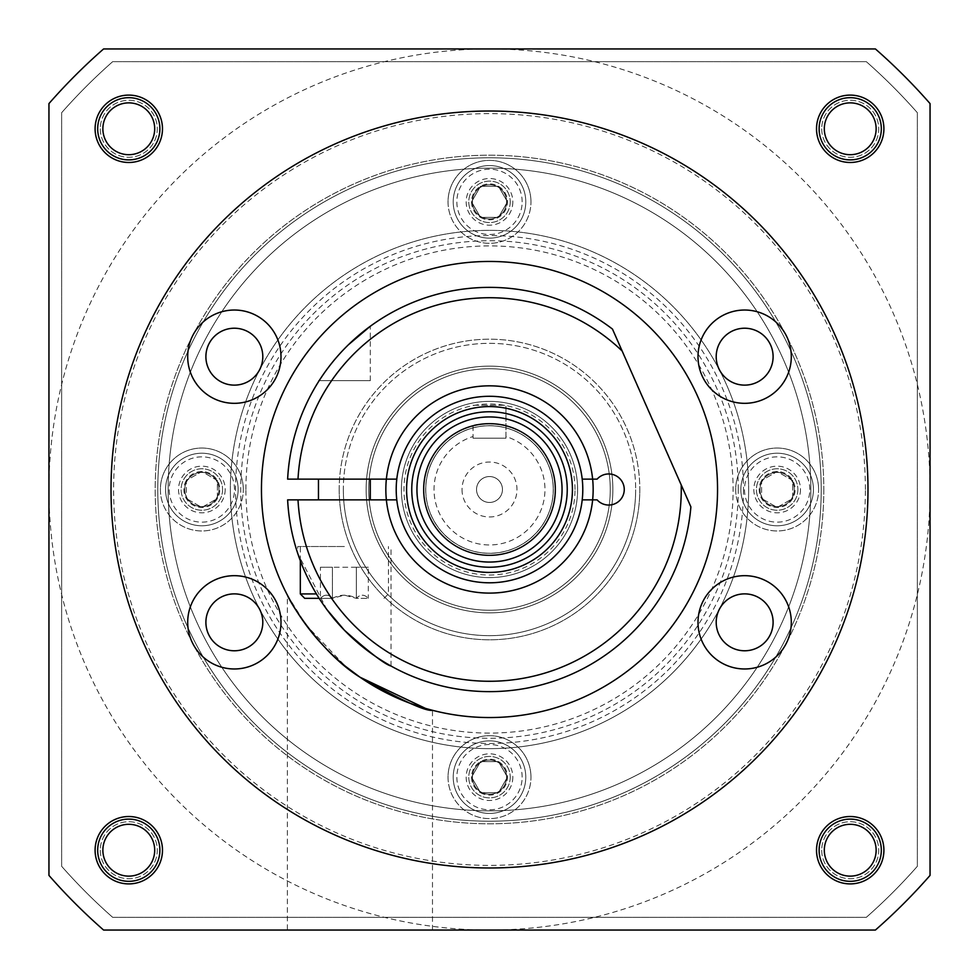 <?xml version="1.0" encoding="UTF-8"?>
<svg xmlns="http://www.w3.org/2000/svg" width="979" height="979" viewBox="0 0 979 979"><rect width="100%" height="100%" fill="white"/><g stroke="black" fill="none" stroke-linecap="round" stroke-linejoin="round"><path stroke-width="0.73" stroke-dasharray="4.89 3.67" d="M262.8 356.674A28.452 28.452 0 0 1 234.348 385.126A28.452 28.452 0 0 1 205.896 356.674A28.452 28.452 0 0 1 234.348 328.222A28.452 28.452 0 0 1 262.8 356.674M262.8 622.326A28.452 28.452 0 0 1 234.348 650.778A28.452 28.452 0 0 1 205.896 622.326A28.452 28.452 0 0 1 234.348 593.874A28.452 28.452 0 0 1 262.8 622.326M773.104 622.326A28.452 28.452 0 0 1 744.652 650.778A28.452 28.452 0 0 1 716.2 622.326A28.452 28.452 0 0 1 744.652 593.874A28.452 28.452 0 0 1 773.104 622.326M773.104 356.674A28.452 28.452 0 0 1 744.652 385.126A28.452 28.452 0 0 1 716.2 356.674A28.452 28.452 0 0 1 744.652 328.222A28.452 28.452 0 0 1 773.104 356.674M425.412 708.355L426.281 708.612M287.361 930.05L359.929 930.05L287.361 930.05L287.361 595.085L306.048 624.981L345.563 666.381M717.546 489.5A228.046 228.046 0 0 1 489.5 717.546A228.046 228.046 0 0 1 261.454 489.5A228.046 228.046 0 0 1 489.5 261.454A228.046 228.046 0 0 1 717.546 489.5M823.804 489.5A334.304 334.304 0 0 1 489.5 823.804A334.304 334.304 0 0 1 155.196 489.5A334.304 334.304 0 0 1 489.5 155.196A334.304 334.304 0 0 1 823.804 489.5A334.304 334.304 0 0 1 489.5 823.804A334.304 334.304 0 0 1 155.196 489.5A334.304 334.304 0 0 1 489.5 155.196A334.304 334.304 0 0 1 823.804 489.5M748.641 489.5A259.141 259.141 0 0 1 489.5 748.641A259.141 259.141 0 0 1 230.359 489.5A259.141 259.141 0 0 0 489.5 748.641A259.141 259.141 0 0 0 748.641 489.5A259.141 259.141 0 0 0 489.5 230.359A259.141 259.141 0 0 0 230.359 489.5A259.141 259.141 0 0 1 489.5 230.359A259.141 259.141 0 0 1 748.641 489.5A259.141 259.141 0 0 1 489.5 748.641A259.141 259.141 0 0 1 230.359 489.5A259.141 259.141 0 0 1 489.5 230.359A259.141 259.141 0 0 1 748.641 489.5A259.141 259.141 0 0 1 489.5 748.641A259.141 259.141 0 0 1 230.359 489.5A259.141 259.141 0 0 1 489.5 230.359A259.141 259.141 0 0 1 748.641 489.5M111.019 489.5A378.481 378.481 0 0 0 489.5 867.981A378.481 378.481 0 0 0 867.981 489.5A378.481 378.481 0 0 0 489.5 111.019A378.481 378.481 0 0 0 111.019 489.5A378.481 378.481 0 0 0 489.5 867.981A378.481 378.481 0 0 0 867.981 489.5A378.481 378.481 0 0 0 489.5 111.019A378.481 378.481 0 0 0 111.019 489.5A378.481 378.481 0 0 0 489.5 867.981A378.481 378.481 0 0 0 867.981 489.5A378.481 378.481 0 0 0 489.5 111.019A378.481 378.481 0 0 0 111.019 489.5M824.306 128.787A25.919 25.919 0 0 0 850.213 154.694A25.919 25.919 0 0 0 876.132 128.787A25.919 25.919 0 0 0 850.213 102.868A25.919 25.919 0 0 0 824.306 128.787M819.117 128.787A31.095 31.095 0 0 0 850.213 159.883A31.095 31.095 0 0 0 881.32 128.787A31.095 31.095 0 0 0 850.213 97.68A31.095 31.095 0 0 0 819.117 128.787M506.608 201.845A17.108 17.108 0 0 1 489.5 218.953A17.108 17.108 0 0 1 472.392 201.845A17.108 17.108 0 0 1 489.5 184.737A17.108 17.108 0 0 1 506.608 201.845A17.108 17.108 0 0 1 489.5 218.953A17.108 17.108 0 0 1 472.392 201.845A17.108 17.108 0 0 1 489.5 184.737A17.108 17.108 0 0 1 506.608 201.845M510.23 201.845A20.73 20.73 0 0 1 489.5 222.576A20.73 20.73 0 0 1 468.77 201.845A20.73 20.73 0 0 1 489.5 181.115A20.73 20.73 0 0 1 510.23 201.845A20.73 20.73 0 0 1 489.5 222.576A20.73 20.73 0 0 1 468.77 201.845A20.73 20.73 0 0 1 489.5 181.115A20.73 20.73 0 0 1 510.23 201.845M512.825 201.845A23.325 23.325 0 0 1 489.5 225.17A23.325 23.325 0 0 1 466.175 201.845A23.325 23.325 0 0 1 489.5 178.521A23.325 23.325 0 0 1 512.825 201.845M824.306 850.213A25.919 25.919 0 0 0 850.213 876.132A25.919 25.919 0 0 0 876.132 850.213A25.919 25.919 0 0 0 850.213 824.306A25.919 25.919 0 0 0 824.306 850.213M819.117 850.213A31.095 31.095 0 0 0 850.213 881.32A31.095 31.095 0 0 0 881.32 850.213A31.095 31.095 0 0 0 850.213 819.117A31.095 31.095 0 0 0 819.117 850.213M102.868 850.213A25.919 25.919 0 0 0 128.787 876.132A25.919 25.919 0 0 0 154.694 850.213A25.919 25.919 0 0 0 128.787 824.306A25.919 25.919 0 0 0 102.868 850.213M97.68 850.213A31.095 31.095 0 0 0 128.787 881.32A31.095 31.095 0 0 0 159.883 850.213A31.095 31.095 0 0 0 128.787 819.117A31.095 31.095 0 0 0 97.68 850.213M102.868 128.787A25.919 25.919 0 0 0 128.787 154.694A25.919 25.919 0 0 0 154.694 128.787A25.919 25.919 0 0 0 128.787 102.868A25.919 25.919 0 0 0 102.868 128.787M97.68 128.787A31.095 31.095 0 0 0 128.787 159.883A31.095 31.095 0 0 0 159.883 128.787A31.095 31.095 0 0 0 128.787 97.68A31.095 31.095 0 0 0 97.68 128.787M794.263 489.5A17.108 17.108 0 0 1 777.155 506.608A17.108 17.108 0 0 1 760.047 489.5A17.108 17.108 0 0 1 777.155 472.392A17.108 17.108 0 0 1 794.263 489.5A17.108 17.108 0 0 1 777.155 506.608A17.108 17.108 0 0 1 760.047 489.5A17.108 17.108 0 0 1 777.155 472.392A17.108 17.108 0 0 1 794.263 489.5M797.885 489.5A20.73 20.73 0 0 1 777.155 510.23A20.73 20.73 0 0 1 756.424 489.5A20.73 20.73 0 0 1 777.155 468.77A20.73 20.73 0 0 1 797.885 489.5A20.73 20.73 0 0 1 777.155 510.23A20.73 20.73 0 0 1 756.424 489.5A20.73 20.73 0 0 1 777.155 468.77A20.73 20.73 0 0 1 797.885 489.5M800.479 489.5A23.325 23.325 0 0 1 777.155 512.825A23.325 23.325 0 0 1 753.83 489.5A23.325 23.325 0 0 1 777.155 466.175A23.325 23.325 0 0 1 800.479 489.5M506.608 777.155A17.108 17.108 0 0 1 489.5 794.263A17.108 17.108 0 0 1 472.392 777.155A17.108 17.108 0 0 1 489.5 760.047A17.108 17.108 0 0 1 506.608 777.155A17.108 17.108 0 0 1 489.5 794.263A17.108 17.108 0 0 1 472.392 777.155A17.108 17.108 0 0 1 489.5 760.047A17.108 17.108 0 0 1 506.608 777.155M510.23 777.155A20.73 20.73 0 0 1 489.5 797.885A20.73 20.73 0 0 1 468.77 777.155A20.73 20.73 0 0 1 489.5 756.424A20.73 20.73 0 0 1 510.23 777.155A20.73 20.73 0 0 1 489.5 797.885A20.73 20.73 0 0 1 468.77 777.155A20.73 20.73 0 0 1 489.5 756.424A20.73 20.73 0 0 1 510.23 777.155M512.825 777.155A23.325 23.325 0 0 1 489.5 800.479A23.325 23.325 0 0 1 466.175 777.155A23.325 23.325 0 0 1 489.5 753.83A23.325 23.325 0 0 1 512.825 777.155M218.953 489.5A17.108 17.108 0 0 1 201.845 506.608A17.108 17.108 0 0 1 184.737 489.5A17.108 17.108 0 0 1 201.845 472.392A17.108 17.108 0 0 1 218.953 489.5A17.108 17.108 0 0 1 201.845 506.608A17.108 17.108 0 0 1 184.737 489.5A17.108 17.108 0 0 1 201.845 472.392A17.108 17.108 0 0 1 218.953 489.5M222.576 489.5A20.73 20.73 0 0 1 201.845 510.23A20.73 20.73 0 0 1 181.115 489.5A20.73 20.73 0 0 1 201.845 468.77A20.73 20.73 0 0 1 222.576 489.5A20.73 20.73 0 0 1 201.845 510.23A20.73 20.73 0 0 1 181.115 489.5A20.73 20.73 0 0 1 201.845 468.77A20.73 20.73 0 0 1 222.576 489.5M225.17 489.5A23.325 23.325 0 0 1 201.845 512.825A23.325 23.325 0 0 1 178.521 489.5A23.325 23.325 0 0 1 201.845 466.175A23.325 23.325 0 0 1 225.17 489.5M698.003 356.674A46.649 46.649 0 0 0 744.652 403.324A46.649 46.649 0 0 0 791.301 356.674A46.649 46.649 0 0 0 744.652 310.025A46.649 46.649 0 0 0 698.003 356.674M698.003 622.326A46.649 46.649 0 0 0 744.652 668.975A46.649 46.649 0 0 0 791.301 622.326A46.649 46.649 0 0 0 744.652 575.676A46.649 46.649 0 0 0 698.003 622.326M187.699 622.326A46.649 46.649 0 0 0 234.348 668.975A46.649 46.649 0 0 0 280.997 622.326A46.649 46.649 0 0 0 234.348 575.676A46.649 46.649 0 0 0 187.699 622.326M187.699 356.674A46.649 46.649 0 0 0 234.348 403.324A46.649 46.649 0 0 0 280.997 356.674A46.649 46.649 0 0 0 234.348 310.025A46.649 46.649 0 0 0 187.699 356.674M359.929 930.05L432.485 930.05L359.929 930.05M930.05 875.41L930.05 103.59A585.675 585.675 0 0 0 875.41 48.95L103.59 48.95A585.675 585.675 0 0 0 48.95 103.59L48.95 875.41A585.675 585.675 0 0 0 103.59 930.05L875.41 930.05A585.675 585.675 0 0 0 930.05 875.41M489.5 930.05A440.55 440.55 0 0 1 48.95 489.5A440.55 440.55 0 0 1 489.5 48.95A440.55 440.55 0 0 1 930.05 489.5A440.55 440.55 0 0 1 489.5 930.05M562.056 489.5A72.556 72.556 0 0 0 489.5 416.944A72.556 72.556 0 0 0 416.944 489.5A72.556 72.556 0 0 0 489.5 562.056A72.556 72.556 0 0 0 562.056 489.5A72.556 72.556 0 0 0 489.5 416.944A72.556 72.556 0 0 0 416.944 489.5A72.556 72.556 0 0 0 489.5 562.056A72.556 72.556 0 0 0 562.056 489.5A72.556 72.556 0 0 0 489.5 416.944A72.556 72.556 0 0 0 416.944 489.5A72.556 72.556 0 0 0 489.5 562.056A72.556 72.556 0 0 0 562.056 489.5M423.674 489.5A65.826 65.826 0 0 0 489.5 555.326A65.826 65.826 0 0 0 555.326 489.5A65.826 65.826 0 0 0 489.5 423.674A65.826 65.826 0 0 0 423.674 489.5A65.826 65.826 0 0 0 489.5 555.326A65.826 65.826 0 0 0 555.326 489.5A65.826 65.826 0 0 0 489.5 423.674A65.826 65.826 0 0 0 423.674 489.5A65.826 65.826 0 0 0 489.5 555.326A65.826 65.826 0 0 0 505.959 425.767C506.987 423.491 472.037 423.491 473.041 425.767A65.826 65.826 0 0 0 423.674 489.5M502.46 489.5A12.96 12.96 0 0 1 489.5 502.46A12.96 12.96 0 0 1 476.54 489.5A12.96 12.96 0 0 1 489.5 476.54A12.96 12.96 0 0 1 502.46 489.5A12.96 12.96 0 0 1 489.5 502.46A12.96 12.96 0 0 1 476.54 489.5A12.96 12.96 0 0 1 489.5 476.54A12.96 12.96 0 0 1 502.46 489.5M319.166 598.34L304.726 598.34M320.439 567.245L332.407 567.245L332.407 598.34C340.459 594.155 348.438 594.155 356.344 598.34L356.344 567.245L356.344 598.34C360.296 594.155 364.298 594.155 368.312 598.34C364.359 594.155 360.37 594.155 356.344 598.34L368.312 598.34L356.344 598.34L344.375 595.134L332.407 598.34L320.439 598.34L332.407 598.34C328.454 594.155 324.465 594.155 320.439 598.34C324.392 594.155 328.381 594.155 332.407 598.34L332.407 567.245L320.439 567.245L320.439 598.34M462.027 489.5A27.473 27.473 0 0 0 489.5 516.973A27.473 27.473 0 0 0 516.973 489.5A27.473 27.473 0 0 0 489.5 462.027A27.473 27.473 0 0 0 462.027 489.5M316.437 593.935L300.32 593.935M344.375 546.515L297.726 546.515L344.375 546.515M473.041 425.767L473.041 436.536A55.46 55.46 0 0 0 489.5 544.96A55.46 55.46 0 0 0 505.959 436.536L505.959 405.245L505.959 436.536M592.638 499.865L582.211 499.865A93.299 93.299 0 0 0 582.211 479.135L592.638 479.135A103.664 103.664 0 0 0 386.362 479.135L298.008 479.135A191.774 191.774 0 0 1 622.154 351.008L681.213 484.923A191.774 191.774 0 0 1 489.5 681.274A191.774 191.774 0 0 1 298.008 499.865L386.362 499.865A103.664 103.664 0 0 0 592.638 499.865L597.117 499.865A15.554 15.554 0 0 0 624.259 489.5A15.554 15.554 0 0 0 597.117 479.135L592.638 479.135M318.469 380.66L319.166 380.66C324.233 372.142 332.64 361.52 344.375 348.793C358.118 335.736 366.758 328.222 370.295 326.264C366.807 328.173 358.167 335.687 344.375 348.793C332.676 361.459 324.282 372.081 319.166 380.66L344.375 380.66L319.166 380.66L318.469 381.773M348.267 344.889L344.375 348.793M344.375 380.66L370.295 380.66L344.375 380.66M326.986 609.697L297.726 553.404L297.726 546.515M344.375 630.207C319.852 607.286 300.994 565.752 297.726 553.404C301.251 566.437 319.974 607.31 344.375 630.207C369.218 652.357 384.759 664.288 391.025 666.026C384.955 664.423 369.401 652.479 344.375 630.207M344.375 479.135L370.295 479.135L344.375 479.135M344.375 499.865L370.295 499.865L344.375 499.865M425.755 489.5A63.745 63.745 0 0 0 489.5 553.245A63.745 63.745 0 0 0 553.245 489.5A63.745 63.745 0 0 1 489.5 553.245A63.745 63.745 0 0 1 425.755 489.5A63.745 63.745 0 0 1 489.5 425.755A63.745 63.745 0 0 1 553.245 489.5A63.745 63.745 0 0 0 489.5 425.755A63.745 63.745 0 0 0 425.755 489.5A63.745 63.745 0 0 1 489.5 425.755A63.745 63.745 0 0 1 553.245 489.5A63.745 63.745 0 0 0 489.5 425.755A63.745 63.745 0 0 0 425.755 489.5M681.213 484.923L690.893 506.865A202.139 202.139 0 0 1 489.5 691.639A202.139 202.139 0 0 1 287.63 499.865L298.008 499.865M385.836 489.5A103.664 103.664 0 0 1 489.5 385.836A103.664 103.664 0 0 1 593.164 489.5A103.664 103.664 0 0 1 489.5 593.164A103.664 103.664 0 0 1 385.836 489.5M575.016 489.5A85.516 85.516 0 0 0 489.5 403.984A85.516 85.516 0 0 0 403.984 489.5A85.516 85.516 0 0 0 489.5 575.016A85.516 85.516 0 0 0 575.016 489.5M577.61 489.5A88.11 88.11 0 0 0 489.5 401.39A88.11 88.11 0 0 0 401.39 489.5A88.11 88.11 0 0 0 489.5 577.61A88.11 88.11 0 0 0 577.61 489.5A88.11 88.11 0 0 0 489.5 401.39A88.11 88.11 0 0 0 401.39 489.5A88.11 88.11 0 0 0 489.5 577.61A88.11 88.11 0 0 0 577.61 489.5M245.9 489.5A243.6 243.6 0 0 1 489.5 245.9A243.6 243.6 0 0 1 733.1 489.5A243.6 243.6 0 0 1 489.5 733.1A243.6 243.6 0 0 1 245.9 489.5M738.276 489.5A248.776 248.776 0 0 0 489.5 240.724A248.776 248.776 0 0 0 240.724 489.5A248.776 248.776 0 0 0 489.5 738.276A248.776 248.776 0 0 0 738.276 489.5M743.465 489.5A253.965 253.965 0 0 1 489.5 743.465A253.965 253.965 0 0 1 235.535 489.5A253.965 253.965 0 0 1 489.5 235.535A253.965 253.965 0 0 1 743.465 489.5M610.26 489.5A120.76 120.76 0 0 0 489.5 368.74A120.76 120.76 0 0 0 368.74 489.5A120.76 120.76 0 0 0 489.5 610.26A120.76 120.76 0 0 0 610.26 489.5A120.76 120.76 0 0 0 489.5 368.74A120.76 120.76 0 0 0 368.74 489.5A120.76 120.76 0 0 0 489.5 610.26A120.76 120.76 0 0 0 610.26 489.5M761.601 480.518A17.952 17.952 0 0 0 777.155 507.452A17.952 17.952 0 0 0 792.696 480.518A17.952 17.952 0 0 0 761.601 480.518L761.601 498.482L761.601 480.518L777.155 471.548L792.696 480.518L792.696 498.482L777.155 507.452L761.601 498.482L777.155 507.452L792.696 498.482L792.696 480.518L777.155 471.548L761.601 480.518M186.304 480.518A17.952 17.952 0 0 0 201.845 507.452A17.952 17.952 0 0 0 217.399 480.518A17.952 17.952 0 0 0 186.304 480.518L186.304 498.482L186.304 480.518L201.845 471.548L217.399 480.518L217.399 498.482L201.845 507.452L186.304 498.482L201.845 507.452L217.399 498.482L217.399 480.518L201.845 471.548L186.304 480.518M612.854 489.5A123.354 123.354 0 0 0 489.5 366.146A123.354 123.354 0 0 0 366.146 489.5A123.354 123.354 0 0 0 489.5 612.854A123.354 123.354 0 0 0 612.854 489.5A123.354 123.354 0 0 0 489.5 366.146A123.354 123.354 0 0 0 366.146 489.5A123.354 123.354 0 0 0 489.5 612.854A123.354 123.354 0 0 0 612.854 489.5M157.79 489.5A331.71 331.71 0 0 1 489.5 157.79A331.71 331.71 0 0 1 821.21 489.5A331.71 331.71 0 0 0 489.5 157.79A331.71 331.71 0 0 0 157.79 489.5A331.71 331.71 0 0 1 489.5 157.79A331.71 331.71 0 0 1 821.21 489.5A331.71 331.71 0 0 1 489.5 821.21A331.71 331.71 0 0 1 157.79 489.5A331.71 331.71 0 0 1 489.5 157.79A331.71 331.71 0 0 1 821.21 489.5A331.71 331.71 0 0 1 489.5 821.21A331.71 331.71 0 0 1 157.79 489.5A331.71 331.71 0 0 1 489.5 157.79A331.71 331.71 0 0 1 821.21 489.5A331.71 331.71 0 0 1 489.5 821.21A331.71 331.71 0 0 1 157.79 489.5A331.71 331.71 0 0 1 489.5 157.79A331.71 331.71 0 0 1 821.21 489.5A331.71 331.71 0 0 1 489.5 821.21A331.71 331.71 0 0 1 157.79 489.5A331.71 331.71 0 0 0 489.5 821.21A331.71 331.71 0 0 0 821.21 489.5A331.71 331.71 0 0 1 489.5 821.21A331.71 331.71 0 0 1 157.79 489.5M522.15 201.845A32.65 32.65 0 0 0 489.5 169.196A32.65 32.65 0 0 0 456.85 201.845A32.65 32.65 0 0 0 489.5 234.495A32.65 32.65 0 0 0 522.15 201.845M525.784 201.845A36.284 36.284 0 0 0 489.5 165.561A36.284 36.284 0 0 0 453.216 201.845A36.284 36.284 0 0 0 489.5 238.13A36.284 36.284 0 0 0 525.784 201.845A36.284 36.284 0 0 0 489.5 165.561A36.284 36.284 0 0 0 453.216 201.845A36.284 36.284 0 0 0 489.5 238.13A36.284 36.284 0 0 0 525.784 201.845M809.804 489.5A32.65 32.65 0 0 0 777.155 456.85A32.65 32.65 0 0 0 744.505 489.5A32.65 32.65 0 0 0 777.155 522.15A32.65 32.65 0 0 0 809.804 489.5M813.439 489.5A36.284 36.284 0 0 0 777.155 453.216A36.284 36.284 0 0 0 740.87 489.5A36.284 36.284 0 0 0 777.155 525.784A36.284 36.284 0 0 0 813.439 489.5A36.284 36.284 0 0 0 777.155 453.216A36.284 36.284 0 0 0 740.87 489.5A36.284 36.284 0 0 0 777.155 525.784A36.284 36.284 0 0 0 813.439 489.5M522.15 777.155A32.65 32.65 0 0 0 489.5 744.505A32.65 32.65 0 0 0 456.85 777.155A32.65 32.65 0 0 0 489.5 809.804A32.65 32.65 0 0 0 522.15 777.155M525.784 777.155A36.284 36.284 0 0 0 489.5 740.87A36.284 36.284 0 0 0 453.216 777.155A36.284 36.284 0 0 0 489.5 813.439A36.284 36.284 0 0 0 525.784 777.155A36.284 36.284 0 0 0 489.5 740.87A36.284 36.284 0 0 0 453.216 777.155A36.284 36.284 0 0 0 489.5 813.439A36.284 36.284 0 0 0 525.784 777.155M234.495 489.5A32.65 32.65 0 0 0 201.845 456.85A32.65 32.65 0 0 0 169.196 489.5A32.65 32.65 0 0 0 201.845 522.15A32.65 32.65 0 0 0 234.495 489.5M238.13 489.5A36.284 36.284 0 0 0 201.845 453.216A36.284 36.284 0 0 0 165.561 489.5A36.284 36.284 0 0 0 201.845 525.784A36.284 36.284 0 0 0 238.13 489.5A36.284 36.284 0 0 0 201.845 453.216A36.284 36.284 0 0 0 165.561 489.5A36.284 36.284 0 0 0 201.845 525.784A36.284 36.284 0 0 0 238.13 489.5M343.335 489.5A146.165 146.165 0 0 0 489.5 635.665A146.165 146.165 0 0 0 635.665 489.5A146.165 146.165 0 0 1 489.5 635.665A146.165 146.165 0 0 1 343.335 489.5A146.165 146.165 0 0 1 489.5 343.335A146.165 146.165 0 0 1 635.665 489.5A146.165 146.165 0 0 0 489.5 343.335A146.165 146.165 0 0 0 343.335 489.5M168.155 489.5A321.345 321.345 0 0 1 489.5 168.155A321.345 321.345 0 0 1 810.845 489.5A321.345 321.345 0 0 0 489.5 168.155A321.345 321.345 0 0 0 168.155 489.5A321.345 321.345 0 0 1 489.5 168.155A321.345 321.345 0 0 1 810.845 489.5A321.345 321.345 0 0 1 489.5 810.845A321.345 321.345 0 0 1 168.155 489.5A321.345 321.345 0 0 1 489.5 168.155A321.345 321.345 0 0 1 810.845 489.5A321.345 321.345 0 0 1 489.5 810.845A321.345 321.345 0 0 1 168.155 489.5A321.345 321.345 0 0 0 489.5 810.845A321.345 321.345 0 0 0 810.845 489.5A321.345 321.345 0 0 1 489.5 810.845A321.345 321.345 0 0 1 168.155 489.5M339.199 489.5A150.301 150.301 0 0 0 489.5 639.801A150.301 150.301 0 0 0 639.801 489.5A150.301 150.301 0 0 1 489.5 639.801A150.301 150.301 0 0 1 339.199 489.5A150.301 150.301 0 0 1 489.5 339.199A150.301 150.301 0 0 1 639.801 489.5A150.301 150.301 0 0 0 489.5 339.199A150.301 150.301 0 0 0 339.199 489.5M448.039 201.845A41.461 41.461 0 0 0 489.5 243.306A41.461 41.461 0 0 0 530.961 201.845A41.461 41.461 0 0 1 489.5 243.306A41.461 41.461 0 0 1 448.039 201.845A41.461 41.461 0 0 1 489.5 160.385A41.461 41.461 0 0 1 530.961 201.845A41.461 41.461 0 0 0 489.5 160.385A41.461 41.461 0 0 0 448.039 201.845M735.694 489.5A41.461 41.461 0 0 0 777.155 530.961A41.461 41.461 0 0 0 818.615 489.5A41.461 41.461 0 0 1 777.155 530.961A41.461 41.461 0 0 1 735.694 489.5A41.461 41.461 0 0 1 777.155 448.039A41.461 41.461 0 0 1 818.615 489.5A41.461 41.461 0 0 0 777.155 448.039A41.461 41.461 0 0 0 735.694 489.5M448.039 777.155A41.461 41.461 0 0 0 489.5 818.615A41.461 41.461 0 0 0 530.961 777.155A41.461 41.461 0 0 1 489.5 818.615A41.461 41.461 0 0 1 448.039 777.155A41.461 41.461 0 0 1 489.5 735.694A41.461 41.461 0 0 1 530.961 777.155A41.461 41.461 0 0 0 489.5 735.694A41.461 41.461 0 0 0 448.039 777.155M160.385 489.5A41.461 41.461 0 0 0 201.845 530.961A41.461 41.461 0 0 0 243.306 489.5A41.461 41.461 0 0 1 201.845 530.961A41.461 41.461 0 0 1 160.385 489.5A41.461 41.461 0 0 1 201.845 448.039A41.461 41.461 0 0 1 243.306 489.5A41.461 41.461 0 0 0 201.845 448.039A41.461 41.461 0 0 0 160.385 489.5M865.387 489.5A375.887 375.887 0 0 0 489.5 113.613A375.887 375.887 0 0 0 113.613 489.5A375.887 375.887 0 0 0 489.5 865.387A375.887 375.887 0 0 0 865.387 489.5M100.274 128.787A28.501 28.501 0 0 0 128.787 157.289A28.501 28.501 0 0 0 157.289 128.787A28.501 28.501 0 0 0 128.787 100.274A28.501 28.501 0 0 0 100.274 128.787A28.501 28.501 0 0 0 128.787 157.289A28.501 28.501 0 0 0 157.289 128.787A28.501 28.501 0 0 0 128.787 100.274A28.501 28.501 0 0 0 100.274 128.787M821.711 128.787A28.501 28.501 0 0 0 850.213 157.289A28.501 28.501 0 0 0 878.726 128.787A28.501 28.501 0 0 0 850.213 100.274A28.501 28.501 0 0 0 821.711 128.787A28.501 28.501 0 0 0 850.213 157.289A28.501 28.501 0 0 0 878.726 128.787A28.501 28.501 0 0 0 850.213 100.274A28.501 28.501 0 0 0 821.711 128.787M821.711 850.213A28.501 28.501 0 0 0 850.213 878.726A28.501 28.501 0 0 0 878.726 850.213A28.501 28.501 0 0 0 850.213 821.711A28.501 28.501 0 0 0 821.711 850.213A28.501 28.501 0 0 0 850.213 878.726A28.501 28.501 0 0 0 878.726 850.213A28.501 28.501 0 0 0 850.213 821.711A28.501 28.501 0 0 0 821.711 850.213M100.274 850.213A28.501 28.501 0 0 0 128.787 878.726A28.501 28.501 0 0 0 157.289 850.213A28.501 28.501 0 0 0 128.787 821.711A28.501 28.501 0 0 0 100.274 850.213A28.501 28.501 0 0 0 128.787 878.726A28.501 28.501 0 0 0 157.289 850.213A28.501 28.501 0 0 0 128.787 821.711A28.501 28.501 0 0 0 100.274 850.213M112.695 917.347A570.121 570.121 0 0 1 61.653 866.305L61.653 112.695A570.121 570.121 0 0 1 112.695 61.653L866.305 61.653A570.121 570.121 0 0 1 917.347 112.695L917.347 866.305A570.121 570.121 0 0 1 866.305 917.347L112.695 917.347A570.121 570.121 0 0 1 61.653 866.305L61.653 112.695A570.121 570.121 0 0 1 112.695 61.653L866.305 61.653A570.121 570.121 0 0 1 917.347 112.695L917.347 866.305A570.121 570.121 0 0 1 866.305 917.347L112.695 917.347M480.518 792.696A17.952 17.952 0 0 0 507.452 777.155A17.952 17.952 0 0 0 480.518 761.601A17.952 17.952 0 0 0 480.518 792.696L471.548 777.155L480.518 761.601L498.482 761.601L507.452 777.155L498.482 792.696L480.518 792.696L471.548 777.155L480.518 761.601L498.482 761.601L507.452 777.155L498.482 792.696L480.518 792.696M480.518 217.399A17.952 17.952 0 0 0 507.452 201.845A17.952 17.952 0 0 0 480.518 186.304A17.952 17.952 0 0 0 480.518 217.399L471.548 201.845L480.518 186.304L498.482 186.304L507.452 201.845L498.482 217.399L480.518 217.399L471.548 201.845L480.518 186.304L498.482 186.304L507.452 201.845L498.482 217.399L480.518 217.399M386.362 479.135L396.789 479.135A93.299 93.299 0 0 0 396.789 499.865L386.362 499.865M298.008 479.135L287.63 479.135A202.139 202.139 0 0 1 612.475 329.079L622.154 351.008M473.041 438.164L505.959 438.164L473.041 438.164L505.959 438.164L473.041 438.164L473.041 436.536M473.041 405.245L505.959 405.245L473.041 405.245M505.959 438.164L505.959 425.767M368.312 567.245L356.344 567.245L368.312 567.245L368.312 598.34M356.344 567.245L332.407 567.245L356.344 567.245M553.319 489.5A63.819 63.819 0 0 1 489.5 553.319A63.819 63.819 0 0 1 425.681 489.5A63.819 63.819 0 0 1 489.5 425.681A63.819 63.819 0 0 1 553.319 489.5M489.5 423.674A65.826 65.826 0 0 0 423.674 489.5A65.826 65.826 0 0 0 489.5 555.326A65.826 65.826 0 0 0 555.326 489.5A65.826 65.826 0 0 0 489.5 423.674M432.485 930.05L432.485 710.313M384.025 598.34L388.43 593.935L388.43 546.515M370.295 380.66L370.295 326.264M391.025 666.026L391.025 546.515M300.32 560.71L300.32 546.515"/><path stroke-width="1.47" d="M262.8 356.674A28.452 28.452 0 0 1 234.348 385.126A28.452 28.452 0 0 1 205.896 356.674A28.452 28.452 0 0 1 234.348 328.222A28.452 28.452 0 0 1 262.8 356.674M262.8 622.326A28.452 28.452 0 0 1 234.348 650.778A28.452 28.452 0 0 1 205.896 622.326A28.452 28.452 0 0 1 234.348 593.874A28.452 28.452 0 0 1 262.8 622.326M773.104 622.326A28.452 28.452 0 0 1 744.652 650.778A28.452 28.452 0 0 1 716.2 622.326A28.452 28.452 0 0 1 744.652 593.874A28.452 28.452 0 0 1 773.104 622.326M773.104 356.674A28.452 28.452 0 0 1 744.652 385.126A28.452 28.452 0 0 1 716.2 356.674A28.452 28.452 0 0 1 744.652 328.222A28.452 28.452 0 0 1 773.104 356.674M359.966 677.187L425.412 708.355M426.281 708.612L430.907 709.897M359.929 677.162C401.255 700.328 425.449 711.378 432.485 710.313C425.694 711.476 401.5 700.426 359.929 677.162C321.589 653.482 290.53 603.443 287.361 595.085C290.812 603.847 321.43 653.287 359.929 677.162L345.563 666.381M717.546 489.5A228.046 228.046 0 0 1 489.5 717.546A228.046 228.046 0 0 1 261.454 489.5A228.046 228.046 0 0 1 489.5 261.454A228.046 228.046 0 0 1 717.546 489.5M111.019 489.5A378.481 378.481 0 0 0 489.5 867.981A378.481 378.481 0 0 0 867.981 489.5A378.481 378.481 0 0 0 489.5 111.019A378.481 378.481 0 0 0 111.019 489.5M824.306 128.787A25.919 25.919 0 0 0 850.213 154.694A25.919 25.919 0 0 0 876.132 128.787A25.919 25.919 0 0 0 850.213 102.868A25.919 25.919 0 0 0 824.306 128.787M819.117 128.787A31.095 31.095 0 0 0 850.213 159.883A31.095 31.095 0 0 0 881.32 128.787A31.095 31.095 0 0 0 850.213 97.68A31.095 31.095 0 0 0 819.117 128.787M816.523 128.787A33.69 33.69 0 0 0 850.213 162.477A33.69 33.69 0 0 0 883.902 128.787A33.69 33.69 0 0 0 850.213 95.098A33.69 33.69 0 0 0 816.523 128.787M824.306 850.213A25.919 25.919 0 0 0 850.213 876.132A25.919 25.919 0 0 0 876.132 850.213A25.919 25.919 0 0 0 850.213 824.306A25.919 25.919 0 0 0 824.306 850.213M819.117 850.213A31.095 31.095 0 0 0 850.213 881.32A31.095 31.095 0 0 0 881.32 850.213A31.095 31.095 0 0 0 850.213 819.117A31.095 31.095 0 0 0 819.117 850.213M816.523 850.213A33.69 33.69 0 0 0 850.213 883.902A33.69 33.69 0 0 0 883.902 850.213A33.69 33.69 0 0 0 850.213 816.523A33.69 33.69 0 0 0 816.523 850.213M102.868 850.213A25.919 25.919 0 0 0 128.787 876.132A25.919 25.919 0 0 0 154.694 850.213A25.919 25.919 0 0 0 128.787 824.306A25.919 25.919 0 0 0 102.868 850.213M97.68 850.213A31.095 31.095 0 0 0 128.787 881.32A31.095 31.095 0 0 0 159.883 850.213A31.095 31.095 0 0 0 128.787 819.117A31.095 31.095 0 0 0 97.68 850.213M95.098 850.213A33.69 33.69 0 0 0 128.787 883.902A33.69 33.69 0 0 0 162.477 850.213A33.69 33.69 0 0 0 128.787 816.523A33.69 33.69 0 0 0 95.098 850.213M102.868 128.787A25.919 25.919 0 0 0 128.787 154.694A25.919 25.919 0 0 0 154.694 128.787A25.919 25.919 0 0 0 128.787 102.868A25.919 25.919 0 0 0 102.868 128.787M97.68 128.787A31.095 31.095 0 0 0 128.787 159.883A31.095 31.095 0 0 0 159.883 128.787A31.095 31.095 0 0 0 128.787 97.68A31.095 31.095 0 0 0 97.68 128.787M95.098 128.787A33.69 33.69 0 0 0 128.787 162.477A33.69 33.69 0 0 0 162.477 128.787A33.69 33.69 0 0 0 128.787 95.098A33.69 33.69 0 0 0 95.098 128.787M698.003 356.674A46.649 46.649 0 0 0 744.652 403.324A46.649 46.649 0 0 0 791.301 356.674A46.649 46.649 0 0 0 744.652 310.025A46.649 46.649 0 0 0 698.003 356.674M698.003 622.326A46.649 46.649 0 0 0 744.652 668.975A46.649 46.649 0 0 0 791.301 622.326A46.649 46.649 0 0 0 744.652 575.676A46.649 46.649 0 0 0 698.003 622.326M187.699 622.326A46.649 46.649 0 0 0 234.348 668.975A46.649 46.649 0 0 0 280.997 622.326A46.649 46.649 0 0 0 234.348 575.676A46.649 46.649 0 0 0 187.699 622.326M187.699 356.674A46.649 46.649 0 0 0 234.348 403.324A46.649 46.649 0 0 0 280.997 356.674A46.649 46.649 0 0 0 234.348 310.025A46.649 46.649 0 0 0 187.699 356.674M103.59 48.95A585.675 585.675 0 0 0 48.95 103.59L48.95 875.41A585.675 585.675 0 0 0 103.59 930.05L875.41 930.05A585.675 585.675 0 0 0 930.05 875.41L930.05 103.59A585.675 585.675 0 0 0 875.41 48.95L103.59 48.95M562.056 489.5A72.556 72.556 0 0 0 489.5 416.944A72.556 72.556 0 0 0 416.944 489.5A72.556 72.556 0 0 0 489.5 562.056A72.556 72.556 0 0 0 562.056 489.5M423.674 489.5A65.826 65.826 0 0 0 489.5 555.326A65.826 65.826 0 0 0 555.326 489.5A65.826 65.826 0 0 0 489.5 423.674A65.826 65.826 0 0 0 423.674 489.5M489.5 567.245A77.745 77.745 0 0 1 411.755 489.5A77.745 77.745 0 0 1 489.5 411.755A77.745 77.745 0 0 1 567.245 489.5A77.745 77.745 0 0 1 489.5 567.245M489.5 406.579A82.921 82.921 0 0 1 572.421 489.5A82.921 82.921 0 0 1 489.5 572.421A82.921 82.921 0 0 1 406.579 489.5A82.921 82.921 0 0 1 489.5 406.579M489.5 582.799A93.299 93.299 0 0 0 582.211 479.135A93.299 93.299 0 0 0 396.789 479.135A93.299 93.299 0 0 0 489.5 582.799M370.295 326.264L348.267 344.889M582.211 479.135L597.117 479.135A15.554 15.554 0 0 1 624.259 489.5A15.554 15.554 0 0 1 597.117 499.865L592.638 499.865A103.664 103.664 0 0 1 386.362 499.865A103.664 103.664 0 0 1 489.5 385.836A103.664 103.664 0 0 1 592.638 499.865L582.211 499.865M344.375 630.207C369.218 652.357 384.759 664.288 391.025 666.026C384.955 664.423 369.401 652.479 344.375 630.207L326.986 609.697M298.008 499.865A191.774 191.774 0 0 0 496.965 681.127A191.774 191.774 0 0 0 681.213 484.923L690.893 506.865A202.139 202.139 0 0 1 486 691.602A202.139 202.139 0 0 1 287.63 499.865L396.789 499.865M319.166 598.34L304.726 598.34L300.32 593.935L316.437 593.935M681.213 484.923L612.475 329.079A202.139 202.139 0 0 0 287.63 479.135L396.789 479.135M622.154 351.008A191.774 191.774 0 0 0 298.008 479.135M319.166 380.66L318.469 381.773L319.166 380.66M370.295 479.135L370.295 499.865M318.469 479.135L318.469 499.865M300.32 593.935L300.32 560.71"/></g></svg>
